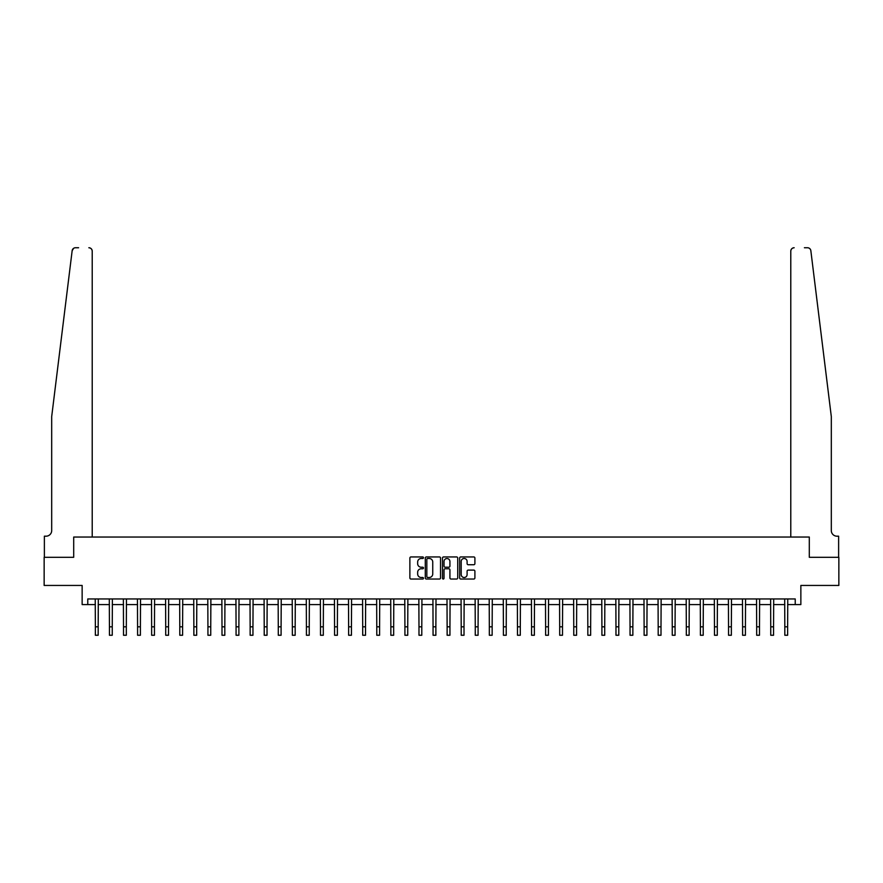 <?xml version="1.0" encoding="UTF-8"?>
<svg xmlns="http://www.w3.org/2000/svg" width="883" height="883" viewBox="0 0 883 883"><rect width="100%" height="100%" fill="white"/><g stroke="black" fill="none" stroke-linecap="round" stroke-linejoin="round"><path stroke-width="1.32" d="M423.487 557.714A0.773 0.773 0 0 0 422.714 556.941L410.981 556.941A1.104 1.104 0 0 0 409.878 558.045L409.878 577.935A1.104 1.104 0 0 0 410.981 579.038L422.714 579.038A0.773 0.773 0 0 0 423.487 578.266A0.773 0.773 0 0 0 422.714 577.493L421.202 577.493A3.532 3.532 0 0 1 417.659 573.961L417.659 572.305A3.532 3.532 0 0 1 421.202 568.762L422.714 568.762A0.773 0.773 0 0 0 423.487 567.99A0.773 0.773 0 0 0 422.714 567.217L421.202 567.217A3.532 3.532 0 0 1 417.659 563.685L417.659 562.029A3.532 3.532 0 0 1 421.202 558.486L422.714 558.486A0.773 0.773 0 0 0 423.487 557.714M473.796 564.734A1.104 1.104 0 0 0 474.899 563.63L474.899 558.045A1.104 1.104 0 0 0 473.796 556.941L460.749 556.941A1.104 1.104 0 0 0 459.646 558.045L459.646 577.935A1.104 1.104 0 0 0 460.749 579.038L473.796 579.038A1.104 1.104 0 0 0 474.899 577.935L474.899 571.202A1.104 1.104 0 0 0 473.796 570.098L468.211 570.098A1.104 1.104 0 0 0 467.107 571.202L467.107 574.535A2.958 2.958 0 0 1 464.149 577.493A2.958 2.958 0 0 1 461.191 574.535L461.191 561.445A2.958 2.958 0 0 1 464.149 558.486A2.958 2.958 0 0 1 467.107 561.445L467.107 563.63A1.104 1.104 0 0 0 468.211 564.734L473.796 564.734M73.598 248.333L72.152 250.717C74.139 247.185 74.139 247.185 72.152 250.717L51.689 416.599L51.689 530.562A5.629 5.629 0 0 1 46.059 536.191L44.371 536.191L44.371 557.305L73.697 557.305L44.15 557.305L44.15 585.44L82.141 585.44L82.141 604.579L87.77 604.579L87.77 598.95L795.23 598.95L795.23 604.579L800.859 604.579L800.859 585.44L838.85 585.44L838.85 557.305L809.303 557.305L809.303 537.041L790.782 537.041L790.782 251.125L790.782 537.041M92.218 537.041L92.218 251.125L92.218 537.041L73.697 537.041L73.697 557.305L73.697 537.041L809.303 537.041L809.303 557.305L838.629 557.305L838.629 536.191L836.941 536.191A5.629 5.629 0 0 1 831.311 530.562A5.629 5.629 0 0 0 836.941 536.191M440.529 558.045A1.104 1.104 0 0 0 439.425 556.941L426.39 556.941A1.104 1.104 0 0 0 425.286 558.045L425.286 577.935A1.104 1.104 0 0 0 426.39 579.038L439.425 579.038A1.104 1.104 0 0 0 440.529 577.935L440.529 558.045M443.575 556.941L456.61 556.941A1.104 1.104 0 0 1 457.714 558.045L457.714 577.935A1.104 1.104 0 0 1 456.61 579.038L451.025 579.038A1.104 1.104 0 0 1 449.922 577.935L449.922 569.877A1.104 1.104 0 0 0 448.818 568.762L445.12 568.762A1.104 1.104 0 0 0 444.017 569.877L444.017 578.266A0.773 0.773 0 0 1 443.244 579.038A0.773 0.773 0 0 1 442.471 578.266L442.471 558.045A1.104 1.104 0 0 1 443.575 556.941M87.77 604.579L95.364 604.579M98.179 604.579L109.437 604.579M112.251 604.579L123.51 604.579M126.324 604.579L137.582 604.579M140.397 604.579L151.644 604.579M154.459 604.579L165.717 604.579M168.532 604.579L179.79 604.579M182.604 604.579L193.863 604.579M196.677 604.579L207.935 604.579M210.739 604.579L221.997 604.579M224.812 604.579L236.07 604.579M238.885 604.579L250.143 604.579M252.957 604.579L264.216 604.579M267.03 604.579L278.277 604.579M281.092 604.579L292.35 604.579M295.165 604.579L306.423 604.579M309.238 604.579L320.496 604.579M323.31 604.579L334.569 604.579M337.383 604.579L348.63 604.579M351.445 604.579L362.703 604.579M365.518 604.579L376.776 604.579M379.591 604.579L390.849 604.579M393.663 604.579L404.922 604.579M407.736 604.579L418.984 604.579M421.798 604.579L433.056 604.579M435.871 604.579L447.129 604.579M449.944 604.579L461.202 604.579M464.016 604.579L475.264 604.579M478.078 604.579L489.337 604.579M492.151 604.579L503.409 604.579M506.224 604.579L517.482 604.579M520.297 604.579L531.555 604.579M534.37 604.579L545.617 604.579M548.431 604.579L559.69 604.579M562.504 604.579L573.762 604.579M576.577 604.579L587.835 604.579M590.65 604.579L601.908 604.579M604.723 604.579L615.97 604.579M618.784 604.579L630.043 604.579M632.857 604.579L644.115 604.579M646.93 604.579L658.188 604.579M661.003 604.579L672.261 604.579M675.065 604.579L686.323 604.579M689.137 604.579L700.396 604.579M703.21 604.579L714.468 604.579M717.283 604.579L728.541 604.579M731.356 604.579L742.603 604.579M745.418 604.579L756.676 604.579M759.49 604.579L770.749 604.579M773.563 604.579L784.821 604.579M787.636 604.579L795.23 604.579M427.604 558.486A0.773 0.773 0 0 0 426.831 559.27L426.831 576.72A0.773 0.773 0 0 0 427.604 577.493L429.204 577.493A3.532 3.532 0 0 0 432.747 573.961L432.747 562.029A3.532 3.532 0 0 0 429.204 558.486L427.604 558.486M449.922 561.5A2.958 2.958 0 0 0 446.975 558.542A2.958 2.958 0 0 0 444.017 561.5L444.017 566.113A1.104 1.104 0 0 0 445.12 567.217L448.818 567.217A1.104 1.104 0 0 0 449.922 566.113L449.922 561.5M95.232 598.95L95.364 626.809L98.179 626.809L98.311 598.95M95.364 626.809L95.364 635.252L98.179 635.252L98.179 626.809M78.598 247.748L75.508 247.748A3.377 3.377 0 0 0 72.152 250.717M92.218 251.125A3.377 3.377 0 0 0 88.841 247.748C90.872 247.968 91.998 249.094 92.218 251.125M51.689 530.562A5.629 5.629 0 0 1 46.059 536.191M823.938 356.82L810.848 250.717C808.861 247.185 808.861 247.185 810.848 250.717L831.311 416.599L831.311 530.562M804.402 247.748L807.492 247.748A3.377 3.377 0 0 1 810.848 250.717M794.159 247.748A3.377 3.377 0 0 0 790.782 251.125C791.002 249.094 792.128 247.968 794.159 247.748M109.304 598.95L109.437 626.809L112.251 626.809L112.384 598.95M109.437 626.809L109.437 635.252L112.251 635.252L112.251 626.809M123.377 598.95L123.51 626.809L126.324 626.809L126.457 598.95M123.51 626.809L123.51 635.252L126.324 635.252L126.324 626.809M137.439 598.95L137.582 626.809L140.397 626.809L140.529 598.95M137.582 626.809L137.582 635.252L140.397 635.252L140.397 626.809M151.512 598.95L151.644 626.809L154.459 626.809L154.591 598.95M151.644 626.809L151.644 635.252L154.459 635.252L154.459 626.809M165.585 598.95L165.717 626.809L168.532 626.809L168.664 598.95M165.717 626.809L165.717 635.252L168.532 635.252L168.532 626.809M179.657 598.95L179.79 626.809L182.604 626.809L182.737 598.95M179.79 626.809L179.79 635.252L182.604 635.252L182.604 626.809M193.73 598.95L193.863 626.809L196.677 626.809L196.81 598.95M193.863 626.809L193.863 635.252L196.677 635.252L196.677 626.809M207.792 598.95L207.935 626.809L210.739 626.809L210.882 598.95M207.935 626.809L207.935 635.252L210.739 635.252L210.739 626.809M221.865 598.95L221.997 626.809L224.812 626.809L224.944 598.95M221.997 626.809L221.997 635.252L224.812 635.252L224.812 626.809M235.938 598.95L236.07 626.809L238.885 626.809L239.017 598.95M236.07 626.809L236.07 635.252L238.885 635.252L238.885 626.809M250.01 598.95L250.143 626.809L252.957 626.809L253.09 598.95M250.143 626.809L250.143 635.252L252.957 635.252L252.957 626.809M264.083 598.95L264.216 626.809L267.03 626.809L267.163 598.95M264.216 626.809L264.216 635.252L267.03 635.252L267.03 626.809M278.145 598.95L278.277 626.809L281.092 626.809L281.236 598.95M278.277 626.809L278.277 635.252L281.092 635.252L281.092 626.809M292.218 598.95L292.35 626.809L295.165 626.809L295.297 598.95M292.35 626.809L292.35 635.252L295.165 635.252L295.165 626.809M306.291 598.95L306.423 626.809L309.238 626.809L309.37 598.95M306.423 626.809L306.423 635.252L309.238 635.252L309.238 626.809M320.363 598.95L320.496 626.809L323.31 626.809L323.443 598.95M320.496 626.809L320.496 635.252L323.31 635.252L323.31 626.809M334.436 598.95L334.569 626.809L337.383 626.809L337.516 598.95M334.569 626.809L334.569 635.252L337.383 635.252L337.383 626.809M348.498 598.95L348.63 626.809L351.445 626.809L351.577 598.95M348.63 626.809L348.63 635.252L351.445 635.252L351.445 626.809M362.571 598.95L362.703 626.809L365.518 626.809L365.65 598.95M362.703 626.809L362.703 635.252L365.518 635.252L365.518 626.809M376.644 598.95L376.776 626.809L379.591 626.809L379.723 598.95M376.776 626.809L376.776 635.252L379.591 635.252L379.591 626.809M390.716 598.95L390.849 626.809L393.663 626.809L393.796 598.95M390.849 626.809L390.849 635.252L393.663 635.252L393.663 626.809M404.778 598.95L404.922 626.809L407.736 626.809L407.869 598.95M404.922 626.809L404.922 635.252L407.736 635.252L407.736 626.809M418.851 598.95L418.984 626.809L421.798 626.809L421.931 598.95M418.984 626.809L418.984 635.252L421.798 635.252L421.798 626.809M432.924 598.95L433.056 626.809L435.871 626.809L436.003 598.95M433.056 626.809L433.056 635.252L435.871 635.252L435.871 626.809M446.997 598.95L447.129 626.809L449.944 626.809L450.076 598.95M447.129 626.809L447.129 635.252L449.944 635.252L449.944 626.809M461.069 598.95L461.202 626.809L464.016 626.809L464.149 598.95M461.202 626.809L461.202 635.252L464.016 635.252L464.016 626.809M475.131 598.95L475.264 626.809L478.078 626.809L478.222 598.95M475.264 626.809L475.264 635.252L478.078 635.252L478.078 626.809M489.204 598.95L489.337 626.809L492.151 626.809L492.284 598.95M489.337 626.809L489.337 635.252L492.151 635.252L492.151 626.809M503.277 598.95L503.409 626.809L506.224 626.809L506.356 598.95M503.409 626.809L503.409 635.252L506.224 635.252L506.224 626.809M517.35 598.95L517.482 626.809L520.297 626.809L520.429 598.95M517.482 626.809L517.482 635.252L520.297 635.252L520.297 626.809M531.423 598.95L531.555 626.809L534.37 626.809L534.502 598.95M531.555 626.809L531.555 635.252L534.37 635.252L534.37 626.809M545.484 598.95L545.617 626.809L548.431 626.809L548.564 598.95M545.617 626.809L545.617 635.252L548.431 635.252L548.431 626.809M559.557 598.95L559.69 626.809L562.504 626.809L562.637 598.95M559.69 626.809L559.69 635.252L562.504 635.252L562.504 626.809M573.63 598.95L573.762 626.809L576.577 626.809L576.709 598.95M573.762 626.809L573.762 635.252L576.577 635.252L576.577 626.809M587.703 598.95L587.835 626.809L590.65 626.809L590.782 598.95M587.835 626.809L587.835 635.252L590.65 635.252L590.65 626.809M601.765 598.95L601.908 626.809L604.723 626.809L604.855 598.95M601.908 626.809L601.908 635.252L604.723 635.252L604.723 626.809M615.837 598.95L615.97 626.809L618.784 626.809L618.917 598.95M615.97 626.809L615.97 635.252L618.784 635.252L618.784 626.809M629.91 598.95L630.043 626.809L632.857 626.809L632.99 598.95M630.043 626.809L630.043 635.252L632.857 635.252L632.857 626.809M643.983 598.95L644.115 626.809L646.93 626.809L647.062 598.95M644.115 626.809L644.115 635.252L646.93 635.252L646.93 626.809M658.056 598.95L658.188 626.809L661.003 626.809L661.135 598.95M658.188 626.809L658.188 635.252L661.003 635.252L661.003 626.809M672.118 598.95L672.261 626.809L675.065 626.809L675.208 598.95M672.261 626.809L672.261 635.252L675.065 635.252L675.065 626.809M686.19 598.95L686.323 626.809L689.137 626.809L689.27 598.95M686.323 626.809L686.323 635.252L689.137 635.252L689.137 626.809M700.263 598.95L700.396 626.809L703.21 626.809L703.343 598.95M700.396 626.809L700.396 635.252L703.21 635.252L703.21 626.809M714.336 598.95L714.468 626.809L717.283 626.809L717.415 598.95M714.468 626.809L714.468 635.252L717.283 635.252L717.283 626.809M728.409 598.95L728.541 626.809L731.356 626.809L731.488 598.95M728.541 626.809L728.541 635.252L731.356 635.252L731.356 626.809M742.471 598.95L742.603 626.809L745.418 626.809L745.561 598.95M742.603 626.809L742.603 635.252L745.418 635.252L745.418 626.809M756.543 598.95L756.676 626.809L759.49 626.809L759.623 598.95M756.676 626.809L756.676 635.252L759.49 635.252L759.49 626.809M770.616 598.95L770.749 626.809L773.563 626.809L773.696 598.95M770.749 626.809L770.749 635.252L773.563 635.252L773.563 626.809M784.689 598.95L784.821 626.809L787.636 626.809L787.768 598.95M784.821 626.809L784.821 635.252L787.636 635.252L787.636 626.809"/></g></svg>
